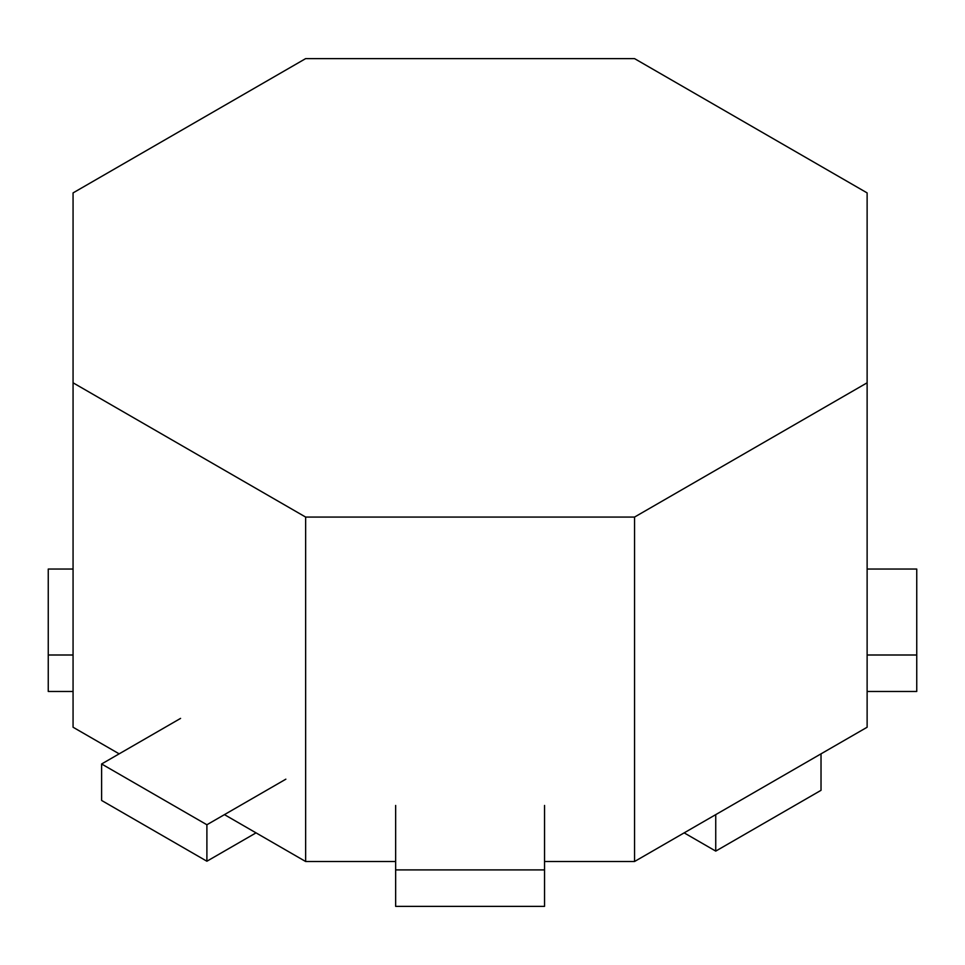 <?xml version="1.0" encoding="UTF-8"?>
<svg xmlns="http://www.w3.org/2000/svg" width="965" height="965" viewBox="0 0 965 965"><rect width="100%" height="100%" fill="white"/><g stroke="black" fill="none" stroke-linecap="round" stroke-linejoin="round"><path stroke-width="1.45" d="M715.74 851.106L715.74 814.629L821.022 753.846L821.022 790.323L715.74 851.106L684.161 832.867M73.063 569.048L48.25 569.048L48.25 691.471L73.063 691.471M48.25 655.006L73.063 655.006M395.65 805.437L395.65 906.376L544.537 906.376L544.537 805.437M395.65 869.899L544.537 869.899M180.576 718.394L101.614 763.978L101.614 800.455L206.896 861.226L256.027 832.867M101.614 763.978L206.896 824.761L206.896 861.226M206.896 824.761L285.857 779.177M867.125 691.471L916.75 691.471L916.75 569.048L867.125 569.048M867.125 655.006L916.75 655.006M867.125 382.803L634.548 517.071L305.64 517.071L73.063 382.803L73.063 192.903L305.64 58.624L634.548 58.624L867.125 192.903L867.125 727.236L821.022 753.846M715.74 814.629L634.548 861.504L544.537 861.504M634.548 517.071L634.548 861.504M73.063 382.803L73.063 727.236L119.165 753.846M305.64 517.071L305.64 861.504L224.447 814.629M395.65 861.504L305.64 861.504"/></g></svg>
